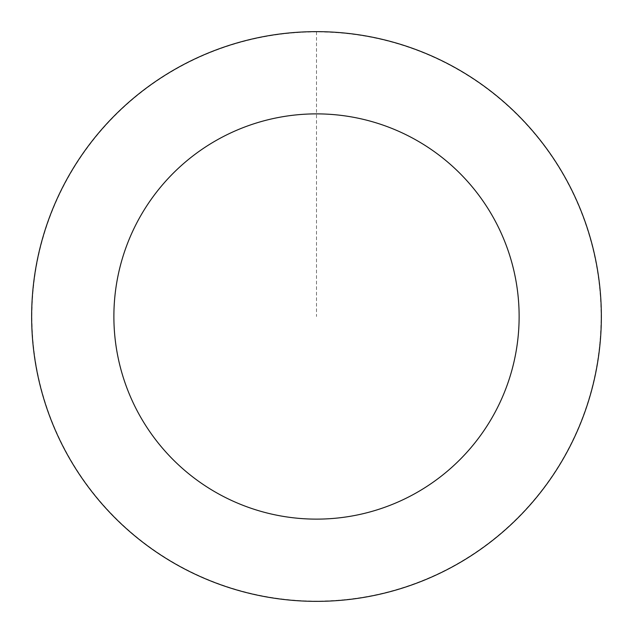 <?xml version="1.0" encoding="UTF-8"?>
<svg xmlns="http://www.w3.org/2000/svg" width="633" height="633" viewBox="0 0 633 633"><rect width="100%" height="100%" fill="white"/><g stroke="black" fill="none" stroke-linecap="round" stroke-linejoin="round"><path stroke-width="0.47" stroke-dasharray="3.17 2.37" d="M601.231 318.249A284.739 284.739 0 0 1 172.619 562.215A284.739 284.739 0 0 1 175.642 69.044A284.739 284.739 0 0 1 601.231 318.249A284.739 284.739 0 0 1 172.619 562.215A284.739 284.739 0 0 1 175.642 69.044A284.739 284.739 0 0 1 601.231 318.249M601.35 318.249A284.85 284.85 0 0 0 318.249 31.658A284.85 284.85 0 0 0 31.65 314.759A284.85 284.85 0 0 0 314.751 601.35A284.85 284.85 0 0 0 601.35 318.249M601.073 318.249A284.581 284.581 0 0 0 318.241 31.927A284.581 284.581 0 0 0 31.927 314.759A284.581 284.581 0 0 0 314.759 601.081A284.581 284.581 0 0 0 601.073 318.249M31.65 314.759A284.85 284.85 0 0 0 457.414 564.058A284.85 284.85 0 0 0 460.436 70.69A284.85 284.85 0 0 0 31.65 314.759M316.5 31.761L316.5 316.5"/><path stroke-width="0.95" d="M31.65 314.759A284.85 284.85 0 0 0 457.414 564.058A284.85 284.85 0 0 0 460.436 70.69A284.85 284.85 0 0 0 31.65 314.759M113.885 315.258A202.623 202.623 0 0 0 416.736 492.601A202.623 202.623 0 0 0 418.888 141.65A202.623 202.623 0 0 0 113.885 315.258"/></g></svg>
